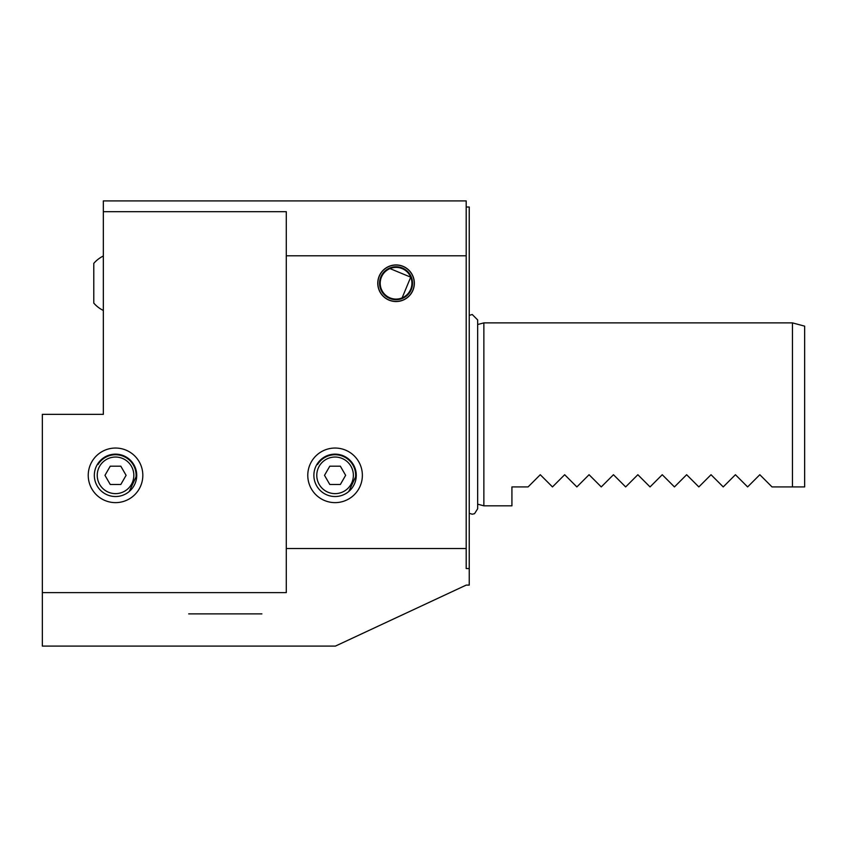 <?xml version="1.0" encoding="UTF-8"?>
<svg xmlns="http://www.w3.org/2000/svg" width="847" height="847" viewBox="0 0 847 847"><rect width="100%" height="100%" fill="white"/><g stroke="black" fill="none" stroke-linecap="round" stroke-linejoin="round"><path stroke-width="1.27" d="M88.236 475.336A27.295 27.295 0 0 1 115.531 448.042A27.295 27.295 0 0 1 142.825 475.336A27.295 27.295 0 0 1 115.531 502.631A27.295 27.295 0 0 1 88.236 475.336M136.727 475.336A21.196 21.196 0 0 0 115.531 454.14A21.196 21.196 0 0 0 94.335 475.336A21.196 21.196 0 0 0 115.531 496.533A21.196 21.196 0 0 0 136.727 475.336M307.779 475.336A27.295 27.295 0 0 1 335.073 448.042A27.295 27.295 0 0 1 362.368 475.336A27.295 27.295 0 0 1 335.073 502.631A27.295 27.295 0 0 1 307.779 475.336M356.269 475.336A21.196 21.196 0 0 0 335.073 454.14A21.196 21.196 0 0 0 313.877 475.336A21.196 21.196 0 0 0 335.073 496.533A21.196 21.196 0 0 0 356.269 475.336M261.892 613.884L188.712 613.884L261.892 613.884M232.703 646.092L335.412 646.092L466.189 585.108L469.238 585.108L469.238 568.57L466.189 568.57L466.189 200.908L103.334 200.908L103.334 414.352L42.35 414.352L42.35 646.092L278.885 646.092M414.352 283.237A18.295 18.295 0 0 0 396.057 264.942A18.295 18.295 0 0 0 377.762 283.237A18.295 18.295 0 0 0 396.057 301.532A18.295 18.295 0 0 0 414.352 283.237A18.295 18.295 0 0 0 389.069 266.329A18.295 18.295 0 0 0 379.149 290.225A18.295 18.295 0 0 0 403.045 300.145M477.655 324.539L483.87 322.876L483.87 505.828L511.927 505.828L511.927 486.919L528.083 486.919L540.28 474.722L552.477 486.919L564.674 474.722L576.871 486.919L589.067 474.722L601.264 486.919L613.461 474.722L625.658 486.919L637.855 474.722L650.051 486.919L662.248 474.722L674.445 486.919L686.642 474.722L698.839 486.919L711.035 474.722L723.232 486.919L735.429 474.722L747.626 486.919L759.823 474.722L772.019 486.919L792.453 486.919L792.453 322.876L804.65 326.148L804.65 486.919L792.453 486.919M466.189 207.007L469.238 207.007L469.238 568.57M466.189 548.517L286.286 548.517L286.286 211.676L103.334 211.676M466.189 255.794L286.286 255.794M286.286 548.517L286.286 592.635L42.35 592.635M316.778 475.336A18.295 18.295 0 0 1 335.073 457.041A18.295 18.295 0 0 1 353.368 475.336A18.295 18.295 0 0 1 335.073 493.632A18.295 18.295 0 0 1 316.778 475.336M355.655 475.336L355.602 476.861A20.582 20.582 0 0 0 317.561 464.516L319.838 460.599M355.602 476.861L348.784 491.493M329.79 466.189L324.507 475.336L329.79 484.484L340.356 484.484L345.64 475.336L340.356 466.189L329.79 466.189M97.236 475.336A18.295 18.295 0 0 1 115.531 457.041A18.295 18.295 0 0 1 133.826 475.336A18.295 18.295 0 0 1 115.531 493.632A18.295 18.295 0 0 1 97.236 475.336M136.113 475.336L136.06 476.861A20.582 20.582 0 0 0 98.019 464.516L100.295 460.599M136.06 476.861L129.242 491.493M110.248 466.189L104.964 475.336L110.248 484.484L120.814 484.484L126.097 475.336L120.814 466.189L110.248 466.189M103.334 310.468A30.344 30.344 0 0 1 93.784 303.099L93.784 263.375A30.344 30.344 0 0 1 103.334 256.006M93.784 283.237L93.784 303.057M402.346 298.451A16.464 16.464 0 0 0 411.271 276.948A16.464 16.464 0 0 0 389.768 268.023A16.464 16.464 0 0 0 380.843 289.526A16.464 16.464 0 0 0 402.346 298.451M389.112 266.434A18.179 18.179 0 0 1 412.86 276.291A18.179 18.179 0 0 1 403.003 300.039A18.179 18.179 0 0 1 379.255 290.182A18.179 18.179 0 0 1 389.112 266.434M410.71 277.181L402.113 297.89A15.86 15.86 0 0 0 410.71 277.181A15.86 15.86 0 0 0 390.001 268.584L410.71 277.181M469.238 513.314L472.224 514.214L474.542 513.695L477.655 508.782L477.655 504.166L483.87 505.828M483.87 322.876L792.453 322.876M477.655 508.782L477.655 319.922L472.224 314.491L469.238 315.391M390.001 268.584A15.86 15.86 0 0 0 381.404 289.293A15.86 15.86 0 0 0 402.113 297.89"/></g></svg>
